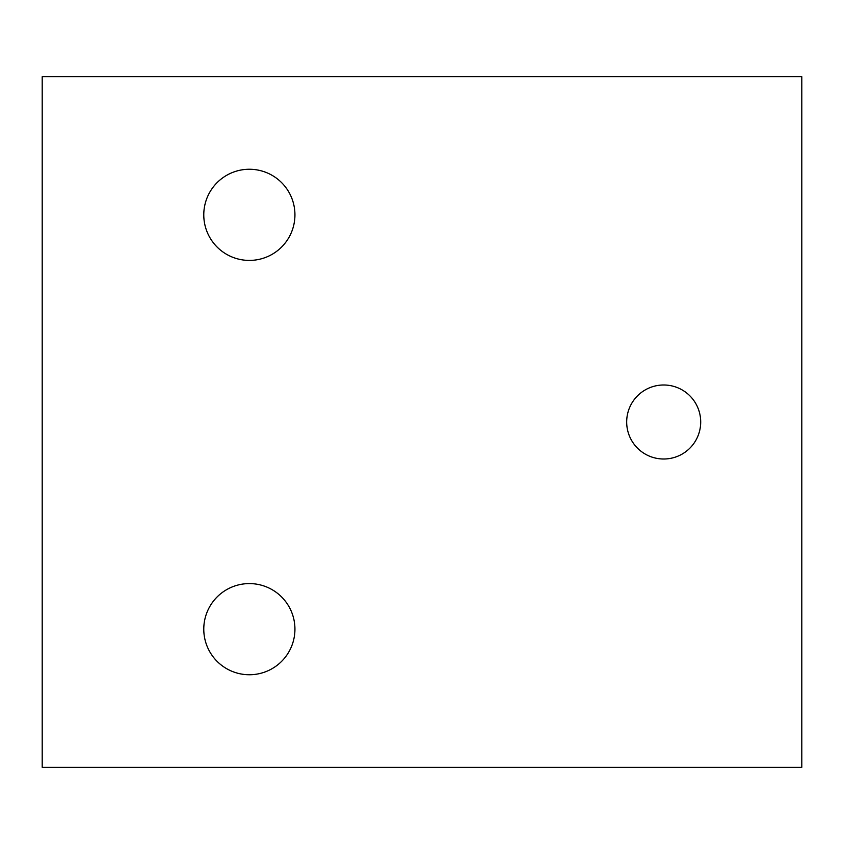 <?xml version="1.0" encoding="UTF-8"?>
<svg xmlns="http://www.w3.org/2000/svg" width="844" height="844" viewBox="0 0 844 844"><rect width="100%" height="100%" fill="white"/><g stroke="black" fill="none" stroke-linecap="round" stroke-linejoin="round"><path stroke-width="1.27" d="M801.8 76.73L42.2 76.73L42.2 767.27L801.8 767.27L801.8 76.73M626.681 422A37.009 37.009 0 0 1 682.195 389.949A37.009 37.009 0 0 1 682.195 454.051A37.009 37.009 0 0 1 626.681 422M294.936 629.16A45.576 45.576 0 0 1 226.572 668.638A45.576 45.576 0 0 1 226.572 589.692A45.576 45.576 0 0 1 294.936 629.16M294.936 214.84A45.576 45.576 0 0 1 226.572 254.308A45.576 45.576 0 0 1 226.572 175.362A45.576 45.576 0 0 1 294.936 214.84"/></g></svg>
